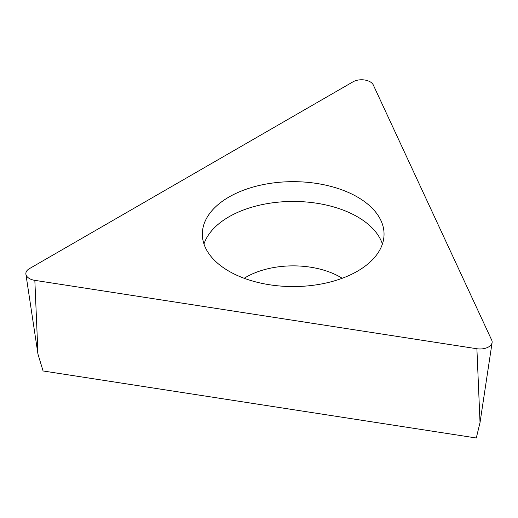 <?xml version="1.0" encoding="UTF-8"?>
<svg xmlns="http://www.w3.org/2000/svg" width="518" height="518" viewBox="0 0 518 518"><rect width="100%" height="100%" fill="white"/><g stroke="black" fill="none" stroke-linecap="round" stroke-linejoin="round"><path stroke-width="0.78" d="M373.284 84.952L491.731 340.177A12.115 6.993 180 0 1 492.1 342.592A12.115 6.993 180 0 1 476.897 348.743L34.835 280.355A12.115 6.993 180 0 1 25.9 274.21A12.115 6.993 180 0 1 29.403 268.654L353.017 81.818A12.115 6.993 180 0 1 373.284 84.952L491.731 340.177A12.115 6.993 180 0 1 476.897 348.743L34.835 280.355A12.115 6.993 180 0 1 29.403 268.654L353.017 81.818A12.115 6.993 180 0 1 373.284 84.952M228.95 271.205A90.851 52.454 0 0 0 327.959 282.575A90.851 52.454 0 0 0 384.045 234.117A90.851 52.454 0 0 0 357.433 197.028A90.851 52.454 0 0 0 258.424 185.658A90.851 52.454 0 0 0 202.344 234.117A90.851 52.454 0 0 0 228.95 271.205M34.835 280.355L37.969 354.157L43.085 370.972L476.288 437.988L480.031 422.539L476.897 348.743M203.969 244.01A90.851 52.454 180 0 1 266.53 203.755A90.851 52.454 180 0 1 357.433 216.809A90.851 52.454 180 0 1 382.413 244.01M342.21 278.283A66.628 38.468 0 0 0 340.307 277.13A66.628 38.468 0 0 0 244.172 278.283M480.031 422.539L492.1 342.592M37.969 354.157L25.9 274.21"/></g></svg>
